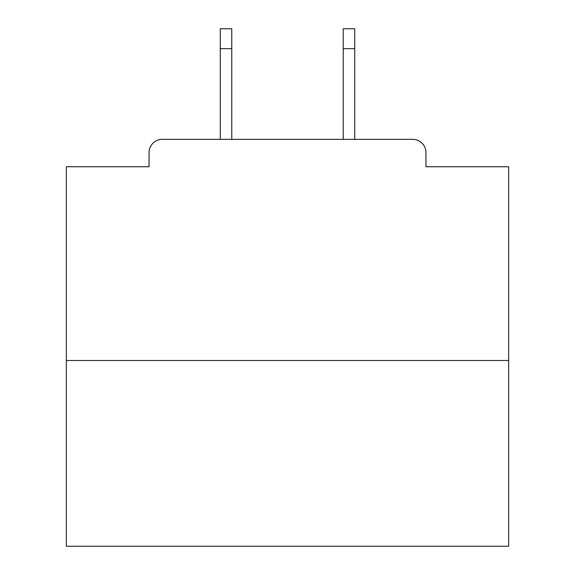 <?xml version="1.0" encoding="UTF-8"?>
<svg xmlns="http://www.w3.org/2000/svg" width="575" height="575" viewBox="0 0 575 575"><rect width="100%" height="100%" fill="white"/><g stroke="black" fill="none" stroke-linecap="round" stroke-linejoin="round"><path stroke-width="0.86" d="M425.946 166.75L425.946 152.598L425.946 166.75L508.652 166.75L508.652 546.25L66.348 546.25L66.348 166.75L149.054 166.75L149.054 152.598L149.054 166.75M508.652 360.482L66.348 360.482M425.946 152.598A13.268 13.268 0 0 0 412.67 139.33L162.33 139.33A13.268 13.268 0 0 0 149.054 152.598M412.67 139.33L356.5 139.33M218.5 139.33L162.33 139.33M231.768 48.652L220.268 48.652L220.268 28.75L231.768 28.75L231.768 139.33M220.268 48.652L220.268 139.33M354.732 28.75L354.732 48.652L343.232 48.652L343.232 28.75L354.732 28.75M343.232 139.33L343.232 48.652M354.732 139.33L354.732 48.652"/></g></svg>
